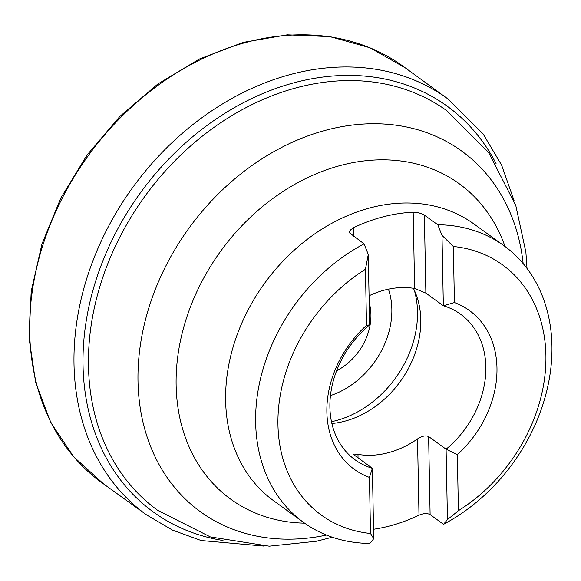 <?xml version="1.0" encoding="UTF-8"?>
<svg xmlns="http://www.w3.org/2000/svg" width="581" height="581" viewBox="0 0 581 581"><rect width="100%" height="100%" fill="white"/><g stroke="black" fill="none" stroke-linecap="round" stroke-linejoin="round"><path stroke-width="0.87" d="M454.422 302.57A98.08 77.396 -54.1 0 1 457.334 454.611L458.416 510.699A154.473 121.894 125.9 0 0 545.908 355.252A154.473 121.894 125.9 0 0 453.34 246.482L454.422 302.57L443.347 305.759L441.996 235.356L437.783 224.753A170.821 134.792 -54.1 0 1 504.003 245.756A170.821 134.792 -54.1 0 1 551.95 345.688A170.821 134.792 -54.1 0 1 443.535 524.323L447.45 519.617L446.099 449.207L457.334 454.611M443.535 524.323L430.114 514.599C427.18 513.074 423.476 513.277 418.995 515.202L417.528 438.938C421.828 436.04 425.524 435.242 428.618 436.542L446.099 449.207A89.91 70.94 125.9 0 0 485.839 366.822A89.91 70.94 125.9 0 0 460.602 314.227A89.91 70.94 125.9 0 0 443.347 305.759L425.866 293.093L414.638 288.481L413.178 212.218L418.632 212.762L423.44 214.462L437.783 224.753M458.416 510.699L447.45 519.617M441.996 235.356L453.34 246.482M369.436 477.4A98.08 77.396 -54.1 0 1 366.517 325.353L365.442 269.272A154.473 121.894 125.9 0 0 277.95 424.718A154.473 121.894 125.9 0 0 370.518 533.489L369.436 477.4L372.377 468.322L373.728 538.725L369.814 543.431A170.821 134.792 -54.1 0 1 303.587 522.435A170.821 134.792 -54.1 0 1 259.707 382.153A170.821 134.792 -54.1 0 1 364.062 243.867L349.704 232.996L349.624 231.579L350.416 230.054L353.633 227.658A170.821 134.792 -54.1 0 1 413.178 212.218M418.995 515.202A170.821 134.792 -54.1 0 1 373.547 529.276M331.86 423.491A89.91 70.94 125.9 0 0 420.782 319.703A89.91 70.94 125.9 0 0 416.279 294.974A89.91 70.94 125.9 0 0 413.374 288.285M417.528 438.938A89.91 70.94 -54.1 0 1 357.983 454.371L358.056 457.944M365.442 269.272L368.274 254.463L369.625 324.873A89.91 70.94 125.9 0 0 355.122 459.847A89.91 70.94 125.9 0 0 372.377 468.322L353.996 454.858L353.858 454.335L354.468 454.081L357.983 454.371M369.066 295.78A89.91 70.94 -54.1 0 1 414.638 288.481M331.468 421.697A96.446 76.104 125.9 0 0 417.507 311.75A96.446 76.104 125.9 0 0 414.34 290.289M330.444 395.603A77.643 61.266 125.9 0 0 391.848 309.201A77.643 61.266 125.9 0 0 388.435 289.171M369.196 302.774A53.532 42.246 -54.1 0 1 336.595 370.801M369.625 324.873L366.517 325.353M364.062 243.867L368.274 254.463M373.728 538.725L370.518 533.489M146.594 514.911A256.831 202.66 125.9 0 1 132.613 187.656A256.831 202.66 125.9 0 1 447.922 98.93L405.277 67.854A256.991 202.791 125.9 0 0 88.334 155.585A256.991 202.791 125.9 0 0 103.774 484.082L146.594 514.911L172.55 530.141L201.164 540.533L263.759 546.067M496.058 163.573A250.513 197.671 125.9 0 0 140.188 193.139A250.513 197.671 125.9 0 0 223.024 540.497M504.003 245.756L473.987 224.012A170.821 134.792 125.9 0 0 264.616 283.274A170.821 134.792 125.9 0 0 273.564 500.691L303.587 522.435M523.154 263.571A222.69 175.723 125.9 0 0 318.628 132.294A222.69 175.723 125.9 0 0 137.995 381.528A222.69 175.723 125.9 0 0 326.486 535.072M304.611 523.169A194.758 153.682 -54.1 0 1 220.562 251.37A194.758 153.682 -54.1 0 1 505.02 246.497M332.303 537.229L316.362 541.26L269.206 546.176L210.387 536.931L157.698 510.365A246.627 194.613 -54.1 0 1 88.479 366.088A246.627 194.613 -54.1 0 1 214.345 127.137A246.627 194.613 -54.1 0 1 447.065 110.898L488.679 152.607L515.79 205.507L525.885 252.161L527.018 268.429M428.618 436.542L430.114 514.599M353.633 227.658L353.8 236.438M424.362 215.035L425.866 293.093M405.277 67.854L369.981 47.773L330.124 36.632L287.297 34.824L243.185 42.384L199.494 58.986L157.894 83.954L119.991 116.302L87.23 154.793L60.874 197.918L41.955 244.02L31.2 291.321L29.05 338.011L35.615 382.276L50.678 422.409L73.693 456.804L103.774 484.082M447.922 98.93L483.058 133.848L501.621 165.127L514.047 200.547"/></g></svg>
